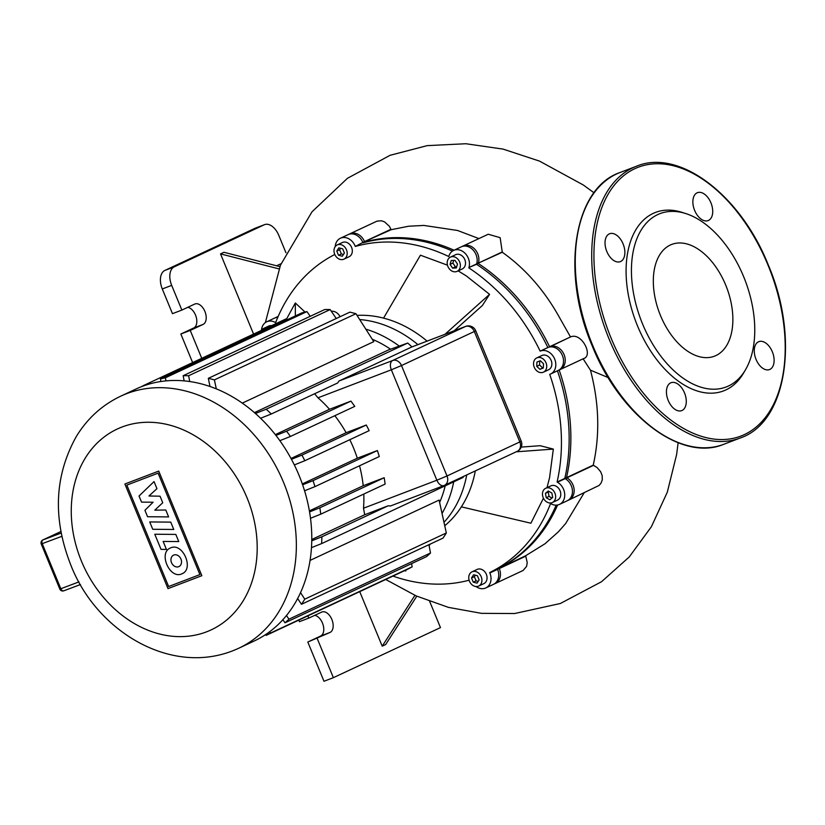 <?xml version="1.0" encoding="UTF-8"?>
<svg xmlns="http://www.w3.org/2000/svg" width="825" height="825" viewBox="0 0 825 825"><rect width="100%" height="100%" fill="white"/><g stroke="black" fill="none" stroke-linecap="round" stroke-linejoin="round"><path stroke-width="1.24" d="M685.833 213.593L682.1 212.386A95.504 57.337 69.1 0 0 637.539 325.978A95.504 57.337 69.1 0 0 743.49 373.189L745.48 369.796A92.771 55.708 -110.9 0 1 642.551 323.936A92.771 55.708 -110.9 0 1 685.833 213.582A92.771 55.708 -110.9 0 1 743.645 276.674A92.771 55.708 -110.9 0 1 745.48 369.796M694.65 210.437A14.943 8.972 69.1 0 0 708.118 220.595A14.943 8.972 69.1 0 0 710.933 202.826A14.943 8.972 69.1 0 0 697.465 192.679A14.943 8.972 69.1 0 0 694.65 210.437M756.051 359.411A14.943 8.972 69.1 0 0 769.519 369.559A14.943 8.972 69.1 0 0 772.334 351.801A14.943 8.972 69.1 0 0 758.866 341.643A14.943 8.972 69.1 0 0 756.051 359.411M668.219 400.476A14.943 8.972 69.1 0 0 681.677 410.633A14.943 8.972 69.1 0 0 684.492 392.865A14.943 8.972 69.1 0 0 671.024 382.718A14.943 8.972 69.1 0 0 668.219 400.476M606.818 251.501A14.943 8.972 69.1 0 0 620.276 261.659A14.943 8.972 69.1 0 0 623.092 243.901A14.943 8.972 69.1 0 0 609.623 233.743A14.943 8.972 69.1 0 0 606.818 251.501M660.495 315.552A59.833 35.929 69.1 0 0 714.429 356.204A59.833 35.929 69.1 0 0 725.701 285.068A59.833 35.929 69.1 0 0 671.767 244.406A59.833 35.929 69.1 0 0 660.495 315.552M149.727 521.947L170.744 522.122L173.766 529.464L152.759 529.289L149.727 521.947M175.807 534.414L178.757 541.561L163.144 541.427L166.433 549.429L161.04 549.378L154.791 534.239L175.807 534.414M147.572 516.728L144.922 510.293L153.099 502.219L141.549 502.126L139.033 496.021L154.038 481.583L156.946 488.658L148.964 496L160.05 496.186L162.752 502.734L154.801 510.17L165.763 509.984L168.609 516.904L147.572 516.728M181.624 573.942C169.682 579.253 158.204 552.894 170.332 548.006L170.847 547.79C182.789 542.468 194.267 568.827 182.139 573.715L181.624 573.942M173.828 555.029A6.311 5.043 64.9 0 1 180.881 558.896A6.311 5.043 64.9 0 1 178.912 566.589A6.311 5.043 64.9 0 1 178.643 566.703A6.311 5.043 64.9 0 1 171.59 562.836A6.311 5.043 64.9 0 1 173.559 555.143A6.311 5.043 64.9 0 1 173.828 555.029M168.63 586.534L126.833 485.11L158.101 473.168L199.908 574.592L168.63 586.534M158.73 471.085L201.847 575.695L168.001 588.617L124.884 484.007L158.73 471.085M142.065 386.44A139.167 111.179 -115.1 0 0 136.125 388.967L120.708 396.175A139.167 111.179 -115.1 0 1 126.648 393.649A139.167 111.179 -115.1 0 1 283.614 482.543A139.167 111.179 -115.1 0 1 238.59 648.306L254.007 641.097A139.167 111.179 -115.1 0 0 297.454 471.622A139.167 111.179 -115.1 0 0 142.065 386.44M372.302 339.261A112.427 89.822 64.9 0 1 390.545 349.202M445.201 485.822A112.427 89.822 64.9 0 1 439.632 502.425M442.087 513.356A117.934 94.225 -115.1 0 0 453.709 481.852M399.248 346.077A117.934 94.225 -115.1 0 0 365.929 329.185M444.036 522.256A117.934 94.225 -115.1 0 0 466.733 474.932A117.934 94.225 -115.1 0 1 444.036 522.256M417.924 344.623A117.934 94.225 -115.1 0 0 359.741 319.553A117.934 94.225 -115.1 0 1 417.924 344.623M255.451 413.49L266.197 409.221A139.167 111.179 64.9 0 1 271.301 413.995L337.683 382.965L339.003 381.006L411.923 346.912A139.167 111.179 -115.1 0 0 407.746 343.045L388.462 349.955L254.451 412.613M311.737 540.818L321.905 536.776L388.286 505.735L390.318 506.034L443.943 485.564A7.858 4.723 69.1 0 0 444.128 485.482A7.858 6.28 -115.1 0 0 444.469 485.337A7.858 6.28 -115.1 0 0 447.016 475.973L436.858 480.222A7.858 4.723 69.1 0 0 443.943 485.564A7.858 7.858 0 0 0 444.469 485.337L517.285 451.296A7.858 7.858 0 0 0 521.225 441.179L519.832 441.932A7.858 6.28 64.9 0 1 517.285 451.296M388.286 505.735L364.691 514.748L363.505 508.221A112.427 89.822 -115.1 0 0 363.794 494.051M275.333 434.631L329.515 409.293A112.427 89.822 -115.1 0 0 317.996 397.805L314.624 393.742M210.004 386.482L208.312 378.335A139.167 111.179 64.9 0 1 214.397 379.892L355.946 313.717L373.787 341.643L242.303 403.116M310.035 560.423L439.096 500.084L446.325 532.971A139.167 111.179 -115.1 0 1 443.004 538.117L301.455 604.302L297.639 598.496M309.375 510.892L363.196 485.729A112.427 89.822 -115.1 0 0 359.535 465.785M302.311 483.924L357.318 458.205A112.427 89.822 -115.1 0 0 349.8 439.694M291.008 458.483L346.129 432.713A112.427 89.822 -115.1 0 0 334.826 415.707M311.757 539.498L364.691 514.748M275.963 435.435L286.564 431.207A139.167 111.179 64.9 0 1 290.431 436.456L354.781 406.374A139.167 111.179 -115.1 0 0 350.914 401.125L329.515 409.293M291.442 459.298L301.94 455.101A139.167 111.179 64.9 0 1 304.807 460.732L369.157 430.65A139.167 111.179 -115.1 0 0 366.29 425.019L346.129 432.713M302.61 484.801L313.005 480.645A139.167 111.179 64.9 0 1 314.933 486.637L379.283 456.545A139.167 111.179 -115.1 0 0 377.355 450.553L357.318 458.205M309.55 511.902L319.842 507.798A139.167 111.179 64.9 0 1 320.76 514.171L385.11 484.089A139.167 111.179 -115.1 0 0 384.192 477.716L363.196 485.729M319.842 507.798L384.192 477.716M313.005 480.645L377.355 450.553M301.94 455.101L366.29 425.019M286.564 431.207L350.914 401.125M314.933 486.637L304.559 490.782M266.197 409.221L407.746 343.045M304.807 460.732L294.339 464.918M271.301 413.995L260.597 418.254M290.431 436.456L279.861 440.674M141.292 386.739A139.167 111.179 64.9 0 1 144.365 385.141L144.447 385.574M286.636 319.997L285.914 318.966L144.365 385.141M160.906 381.511L160.463 378.995A139.167 111.179 64.9 0 1 165.402 377.788L165.959 380.882M321.905 536.776A139.167 111.179 64.9 0 1 321.585 543.623L311.448 547.645M184.14 380.872L183.171 375.715A139.167 111.179 64.9 0 1 188.626 375.746L189.729 381.532M320.76 514.171L310.489 518.275M214.397 379.892L216.305 388.843M321.585 543.623L463.145 477.438A139.167 111.179 -115.1 0 0 463.196 476.582M310.221 316.315L306.952 311.603A139.167 111.179 -115.1 0 0 302.012 312.819L160.463 378.995M336.249 318.522L330.175 309.571A139.167 111.179 -115.1 0 0 324.72 309.54L183.171 375.715M355.946 313.717A139.167 111.179 -115.1 0 0 349.872 312.149L208.312 378.335M188.626 375.746L330.175 309.571M165.402 377.788L306.952 311.603M300.527 592.608L304.765 599.146A139.167 111.179 64.9 0 1 301.455 604.302M286.461 615.502L288.956 619.173A139.167 111.179 64.9 0 1 285.007 622.792L282.882 619.678M269.682 631.702L270.6 633.012A139.167 111.179 64.9 0 1 266.135 635.394L265.578 634.59M266.135 635.394L407.694 569.209A139.167 111.179 -115.1 0 0 412.149 566.837L411.572 563.63M285.007 622.792L426.566 556.617A139.167 111.179 -115.1 0 0 430.506 552.987L428.918 544.706M288.956 619.173L430.506 552.987M304.765 599.146L446.325 532.971M270.6 633.012L412.149 566.837M545.995 362.783A7.858 6.28 64.9 0 1 543.448 372.157A7.858 6.28 64.9 0 1 534.249 367.269A7.858 6.28 64.9 0 1 536.797 357.906A7.858 6.28 64.9 0 1 545.995 362.783M536.797 357.906L541.932 355.503A7.858 6.28 64.9 0 1 551.141 360.381A7.858 6.28 64.9 0 1 548.594 369.755L543.448 372.157M455.812 257.503A7.858 6.28 64.9 0 1 460.329 264.722A7.858 6.28 64.9 0 1 457.102 271.353A7.858 6.28 64.9 0 1 451.739 270.951A7.858 6.28 64.9 0 1 447.222 263.742A7.858 6.28 64.9 0 1 450.45 257.111A7.858 6.28 64.9 0 1 455.812 257.503M450.45 257.111L455.586 254.708A7.858 6.28 64.9 0 1 460.948 255.1A7.858 6.28 64.9 0 1 465.475 262.319A7.858 6.28 64.9 0 1 462.248 268.95L457.102 271.353M337.6 244.778A7.858 6.28 64.9 0 1 346.376 249.583A7.858 6.28 64.9 0 1 343.922 259.163A7.858 6.28 64.9 0 1 343.582 259.308A7.858 6.28 64.9 0 1 334.806 254.492A7.858 6.28 64.9 0 1 337.26 244.912A7.858 6.28 64.9 0 1 337.6 244.778M342.076 242.684A7.858 6.28 64.9 0 1 342.406 242.509A7.858 6.28 64.9 0 1 342.736 242.375A7.858 6.28 64.9 0 1 351.512 247.18A7.858 6.28 64.9 0 1 349.058 256.761L343.922 259.163M261.319 330.464A7.858 6.28 64.9 0 1 263.546 328.474A7.858 6.28 64.9 0 1 266.496 328.041M263.546 328.474L268.682 326.071A7.858 6.28 64.9 0 1 271.631 325.638M478.325 586.214A7.858 6.28 64.9 0 1 469.549 581.398A7.858 6.28 64.9 0 1 472.003 571.828A7.858 6.28 64.9 0 1 472.343 571.684A7.858 6.28 64.9 0 1 481.119 576.5A7.858 6.28 64.9 0 1 478.665 586.07A7.858 6.28 64.9 0 1 478.325 586.214M476.819 569.59A7.858 6.28 64.9 0 1 477.149 569.425A7.858 6.28 64.9 0 1 477.479 569.281A7.858 6.28 64.9 0 1 486.255 574.097A7.858 6.28 64.9 0 1 483.801 583.667L478.665 586.07M555.328 498.939A7.858 6.28 64.9 0 1 552.379 502.518A7.858 6.28 64.9 0 1 544.923 500.414A7.858 6.28 64.9 0 1 542.778 491.844A7.858 6.28 64.9 0 1 545.727 488.266A7.858 6.28 64.9 0 1 553.183 490.37A7.858 6.28 64.9 0 1 555.328 498.939M545.727 488.266L550.863 485.863A7.858 6.28 64.9 0 1 558.329 487.967A7.858 6.28 64.9 0 1 560.464 496.537A7.858 6.28 64.9 0 1 557.525 500.115L552.379 502.518M340.106 316.718A9.436 7.538 -115.1 0 0 331.33 311.272M427.092 341.117A117.934 94.225 -115.1 0 0 383.563 318.12A117.934 94.225 -115.1 0 0 357.039 315.387M444.778 525.711A117.934 94.225 -115.1 0 0 461.361 506.859A117.934 94.225 -115.1 0 0 475.303 470.92M429.093 545.572A9.436 7.538 -115.1 0 0 430.176 544.118M551.884 493.051L552.678 497.444L549.842 499.775L546.222 497.733L545.428 493.34L548.264 491.009L551.884 493.051M548.986 491.422L548.264 492.02L549.048 496.403L551.946 498.042M545.428 493.34L548.264 492.02M546.222 497.733L549.048 496.403M479.139 579.923L477.067 583.141L473.261 582.172L471.529 577.974L473.602 574.757L477.407 575.726L479.139 579.923M475.303 575.19L474.365 576.654L476.087 580.841L478.191 581.388M471.529 577.974L474.365 576.654M473.261 582.172L476.087 580.841M340.56 248.284L339.622 249.738L341.344 253.935L343.448 254.471M336.786 251.058L338.858 247.84L342.664 248.82L344.396 253.017L342.323 256.235L338.518 255.255L336.786 251.058L339.622 249.738M338.518 255.255L341.344 253.935M451.223 260.514L454.946 260.349L457.504 264.062L456.328 267.95L452.595 268.115L450.048 264.392L451.223 260.514M453.688 260.401L452.884 263.072L455.431 266.795L456.689 266.733M450.048 264.392L452.884 263.072M452.595 268.115L455.431 266.795M540.323 360.752L543.51 363.732L543.314 368.012L539.921 369.311L536.735 366.331L536.931 362.051L540.323 360.752M539.746 360.968L539.56 365.001L542.747 367.991L543.324 367.764M536.735 366.331L539.56 365.001M539.921 369.311L542.747 367.991M557.442 370.817A176.901 141.333 64.9 0 1 564.805 478.428L565.166 478.624A12.581 10.055 64.9 0 1 572.395 490.163A12.581 10.055 64.9 0 1 567.229 500.775L559.525 504.384A12.581 10.055 64.9 0 1 550.935 503.745L550.574 503.539A176.901 141.333 -115.1 0 1 489.699 572.54L497.588 569.353A12.581 10.055 64.9 0 1 493.515 584.337L485.801 587.947A12.581 10.055 64.9 0 1 476.025 586.534M335.218 246.644A12.581 10.055 64.9 0 1 340.405 238.239L348.119 234.63A12.581 10.055 64.9 0 1 362.845 242.447L355.297 246.458A176.901 141.333 -115.1 0 1 448.769 256.534L448.882 256.142A12.581 10.055 64.9 0 1 453.585 250.429L461.299 246.83A12.581 10.055 64.9 0 1 473.241 250.192A12.581 10.055 64.9 0 1 476.664 263.907L476.541 264.289A176.901 141.333 64.9 0 1 547.852 347.531L548.182 347.397A12.581 10.055 64.9 0 1 562.227 355.101A12.581 10.055 64.9 0 1 558.298 370.415L550.595 374.024A12.581 10.055 64.9 0 1 550.058 374.251L549.718 374.375A176.901 141.333 -115.1 0 1 557.092 482.027L564.805 478.428M556.174 505.147A176.901 141.333 64.9 0 1 497.413 568.941M363.01 242.859A176.901 141.333 64.9 0 1 452.471 251.068M261.494 330.196A12.581 10.055 64.9 0 1 266.681 321.802L274.395 318.192A12.581 10.055 64.9 0 1 277.747 317.429M550.595 374.024A12.581 10.055 64.9 0 0 554.524 358.7A12.581 10.055 64.9 0 0 540.468 351.007L547.852 347.531M476.541 264.289L468.951 267.506L476.664 263.907M540.138 351.13A176.901 141.333 -115.1 0 0 468.837 267.888M453.585 250.429A12.581 10.055 64.9 0 1 465.527 253.791A12.581 10.055 64.9 0 1 468.951 267.506M355.297 246.458L362.845 242.447M340.405 238.239A12.581 10.055 64.9 0 1 355.132 246.046M334.806 254.482A176.901 141.333 -115.1 0 0 275.632 322.637L275.798 322.183M266.681 321.802A12.581 10.055 64.9 0 1 275.272 322.441M559.525 504.384A12.581 10.055 64.9 0 0 564.682 493.773A12.581 10.055 64.9 0 0 557.452 482.233L557.092 482.027M392.968 576.097A176.901 141.333 -115.1 0 0 469.116 580.212M489.699 572.54L489.875 572.952A12.581 10.055 64.9 0 1 485.801 587.947M405.828 570.085L405.776 570.982L404.58 570.673M286.296 319.512L295.319 302.971L305.023 312.046M458.153 270.858L466.383 275.983L489.565 294.35L482.388 305.498L454.152 330.794M383.563 318.12L420.43 255.193L447.47 265.176M543.438 498.207L530.898 523.215L461.361 506.859M521.256 447.088L540.179 445.706L553.338 449.089L549.553 477.757L546.985 487.678M405.776 570.982L405.157 570.395M295.319 302.971L295.35 315.934M489.565 294.35L444.974 334.29M553.338 449.089L516.192 451.811M349.831 233.836L377.025 221.141L381.532 220.77L384.615 221.915L389.4 226.318L391.153 229.701L364.557 241.642A12.581 10.055 -115.1 0 0 349.831 233.836A12.581 10.055 -115.1 0 0 348.996 234.279M478.923 238.59L457.535 230.474L423.844 225.431L408.705 226.225L391.153 229.701M463.011 246.025L488.214 234.238L500.146 237.672L502.281 252.254L478.376 263.103A12.581 10.055 -115.1 0 0 474.952 249.387A12.581 10.055 -115.1 0 0 463.011 246.025A12.581 10.055 -115.1 0 0 462.175 246.479M549.368 347.047L570.488 336.94L559.515 317.563C544.521 290.513 525.442 268.744 502.281 252.254M570.488 336.94L570.797 336.827C581.718 332.269 593.752 355.988 583.388 358.669M608.2 377.582L590.463 370.177L583.089 358.772M416.8 596.186L385.636 644.572L382.212 646.171L414.934 595.351M382.212 646.171L359.731 591.638M264.598 224.627L255.193 228.216A15.727 9.446 69.1 0 0 254.822 228.381L264.217 224.792A15.727 9.446 -110.9 0 1 264.598 224.627A15.727 9.446 -110.9 0 1 278.767 235.311L285.966 252.77M264.217 224.792L174.261 266.846L164.866 270.435A15.727 9.446 69.1 0 0 162.288 288.967L171.682 285.378A15.727 9.446 -110.9 0 1 174.261 266.846M171.682 285.378L181.861 310.076L172.466 313.665L162.288 288.967M187.739 307.333A11.003 6.61 -110.9 0 1 196.164 316.924A11.003 6.61 -110.9 0 1 193.7 327.999L180.85 334.012L190.245 330.423L203.094 324.411A11.003 6.61 69.1 0 0 204.992 311.664A11.003 6.61 69.1 0 0 194.978 303.961A11.003 6.61 69.1 0 0 194.71 304.074L181.861 310.076M190.245 330.423L201.743 358.318M253.574 334.084L220.523 253.883L223.946 252.285L279.871 266.63M281.067 263.701L276.592 265.794M164.866 270.435L254.822 228.381M192.627 362.577L180.85 334.012M220.523 253.883L278.984 268.888M364.454 242.457L364.722 242.055A176.901 141.333 -115.1 0 1 454.059 250.212M475.767 264.433L478.252 263.484A176.901 141.333 -115.1 0 1 549.563 346.727L570.797 336.827M564.083 478.706L566.517 477.623A176.901 141.333 -115.1 0 0 559.144 369.971L559.474 369.847A12.581 10.055 -115.1 0 0 560.02 369.621A12.581 10.055 -115.1 0 0 563.939 354.296A12.581 10.055 -115.1 0 0 549.893 346.603L549.842 346.964M278.025 316.769A12.581 10.055 -115.1 0 0 276.107 317.388A12.581 10.055 -115.1 0 0 275.272 317.842M565.95 479.108L566.517 477.623L593.237 465.135L597.176 467.62L600.631 471.714L602.178 475.613L602.271 479.903L601.054 483.11L599.136 485.42L568.941 499.981A12.581 10.055 -115.1 0 0 574.107 489.359A12.581 10.055 -115.1 0 0 566.878 477.83L593.629 465.321M568.064 500.332A12.581 10.055 -115.1 0 0 568.941 499.981M499.053 568.126L499.125 568.136A176.901 141.333 -115.1 0 0 557.607 505.003M497.558 569.281L525.649 555.741L527.247 562.671L526.546 566.455L523.091 570.488L495.227 583.533A12.581 10.055 -115.1 0 0 499.3 568.549L525.834 556.143M494.35 583.883A12.581 10.055 -115.1 0 0 495.227 583.533M593.237 465.135C600.053 434.723 599.125 403.074 590.463 370.177M525.649 555.741L545.005 543.757L558.442 531.743L565.62 523.586L584.11 492.886M298.784 620.132L299.423 621.689L308.818 618.1L307.9 615.873M308.818 618.1L321.668 612.098A11.003 6.61 -110.9 0 1 321.936 611.985A11.003 6.61 -110.9 0 1 331.949 619.688A11.003 6.61 -110.9 0 1 330.052 632.435L307.808 642.036L320.657 636.023A11.003 6.61 69.1 0 0 323.122 624.948A11.003 6.61 69.1 0 0 314.696 615.357M429.66 601.404L440.468 627.608L333.372 677.676L317.202 638.447M307.808 642.036L323.978 681.264L333.372 677.676M740.252 438.003A145.458 87.337 -110.9 0 1 609.149 339.147A145.458 87.337 -110.9 0 1 636.549 166.207M611.181 338.302A143.88 86.388 69.1 0 0 744.367 434.6A143.88 86.388 69.1 0 0 767.962 265A143.88 86.388 69.1 0 0 634.776 168.713A143.88 86.388 69.1 0 0 611.181 338.302M620.07 172.497L636.518 166.217C679.006 148.222 740.582 194.968 768.24 264.856C799.776 338.013 786.72 422.4 740.283 437.982L723.834 444.262C681.347 462.258 619.771 415.511 592.113 345.634C560.577 272.467 573.633 188.079 620.07 172.497A145.458 87.337 69.1 0 0 592.701 345.427A145.458 87.337 69.1 0 0 723.803 444.283M63.917 590.762A3.145 2.093 -110.6 0 1 63.834 590.803A3.145 2.093 -110.6 0 1 60.823 588.73L59.812 589.06A3.145 3.145 0 0 0 63.834 590.803L80.448 584.543L63.917 590.762M78.953 581.903L60.823 588.73L42.25 543.685A3.145 2.093 -110.6 0 1 42.962 539.911A3.145 2.516 -115.1 0 0 42.828 539.962A3.145 3.145 0 0 0 41.25 544.015L61.854 536.312M61.194 533.053L42.962 539.911L60.906 531.517L42.828 539.962M247.046 497.826A110.859 88.564 -115.1 0 0 122.007 427.02A110.859 88.564 -115.1 0 0 81.407 561.072A110.859 88.564 -115.1 0 0 206.446 631.878A110.859 88.564 -115.1 0 0 247.046 497.826M411.83 346.964L465.455 326.483A7.858 6.28 64.9 0 1 474.323 331.506L475.716 330.753A7.858 7.858 0 0 0 465.64 326.401A7.858 4.723 69.1 0 0 465.455 326.483L392.628 360.525A7.858 4.723 69.1 0 0 391.339 369.796L401.497 365.547A7.858 6.28 -115.1 0 0 392.628 360.525L339.003 381.006M474.323 331.506L519.832 441.932L447.016 475.973L401.497 365.547L474.323 331.506M317.996 397.805L391.339 369.796L436.858 480.222L363.505 508.221M540.468 351.007L548.182 347.397M557.452 482.233L565.166 478.624M489.875 572.952L497.588 569.353M390.988 229.278L362.814 242.364M476.912 262.886L478.376 263.103L502.425 251.862M203.094 324.411L193.7 327.999M320.657 636.023L330.052 632.435M59.812 589.06L41.25 544.015M238.59 648.306C173.363 678.562 96.329 631.785 70.661 564.651C52.625 518.502 54.491 475.829 76.251 436.611C87.285 418.522 102.094 405.044 120.708 396.175M475.716 330.753L521.225 441.179M411.923 346.912L465.64 326.401M477.149 569.425L472.003 571.828M342.406 242.509L337.26 244.912M265.382 322.565L280.469 265.134L311.984 211.829L347.407 178.324L390.091 155.296L427.206 145.633L465.836 143.736L503.137 149.119L539.54 161.123L583.327 185.006L594.01 192.782M276.107 317.388L278.18 316.429M678.119 442.736L676.634 454.493L667.312 492.174L651.379 526.742L629.217 556.988L601.538 581.718L560.33 603.508L514.656 613.532L481.46 613.346L448.408 607.365L416.264 595.949L385.718 579.49M560.02 369.621L583.842 358.473"/></g></svg>
